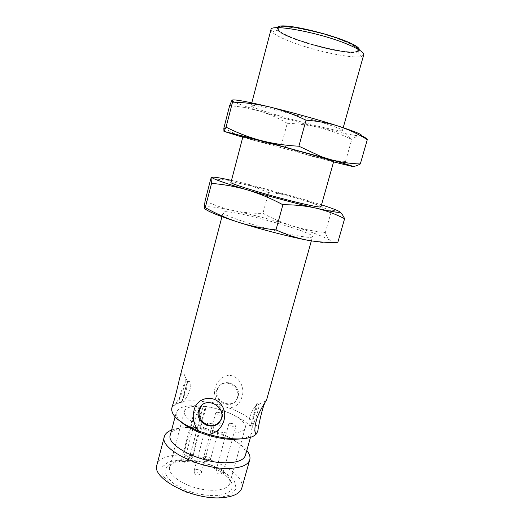 <?xml version="1.0" encoding="UTF-8"?>
<svg xmlns="http://www.w3.org/2000/svg" width="524" height="524" viewBox="0 0 524 524"><rect width="100%" height="100%" fill="white"/><g stroke="black" fill="none" stroke-linecap="round" stroke-linejoin="round"><path stroke-width="0.39" stroke-dasharray="2.62 1.97" d="M294.783 235.237C266.493 229.82 219.988 214.866 223.073 212.456C223.519 207.124 314.832 231.936 312.52 236.756C311.977 237.922 306.062 237.418 294.783 235.237M257.756 431.337C259.537 424.361 246.634 414.36 229.014 407.993C235.708 407.292 240.044 403.546 242.023 396.753C246.057 385.743 235.551 370.507 223.571 376.992C212.986 382.736 211.1 398.076 220.696 405.275C202.336 399.91 182.706 399.196 175.121 404.115C178.972 399.504 182.018 393.701 184.258 386.705C185.28 382.572 185.503 379.088 184.92 376.258C183.354 370.992 181.494 372.027 179.339 379.363M172.501 405.471L171.774 408.229M306.828 240.097C326.105 243.699 333.926 243.896 330.29 240.673C325.312 237.189 312.769 232.315 292.654 226.054C272.408 219.838 252.83 214.709 233.92 210.668C215.213 206.77 205.323 205.801 204.242 207.746L204.635 208.513M253.374 418.552L251.828 425.992C251.867 430.361 259.544 407.724 259.197 404.325L259.177 404.102C258.98 402.19 255.535 410.711 253.374 418.552M172.442 406.683L175.121 404.115M220.696 405.275L229.014 407.993M241.774 438.811C247.551 437.756 250.872 435.758 251.743 432.817C255.037 423.169 225.51 408.085 201.229 406.034M201.137 406.028C186.891 404.816 178.605 406.912 176.28 412.316C175.547 415.296 177.4 418.696 181.841 422.527M186.616 388.703C183.957 397.565 181.625 402.203 179.634 402.596L179.378 402.177C179.005 400.709 179.404 397.847 180.583 393.576C183.669 384.118 185.987 379.966 187.54 381.125L186.616 388.703M238.02 396.616L237.234 398.613C231.791 410.22 212.561 400.657 217.643 388.939L218.338 387.485C223.768 376.907 241.754 385.186 238.02 396.616M205.067 200.98C214.598 205.329 224.213 208.559 233.92 210.668C243.66 212.613 253.334 213.504 262.943 213.334C272.31 218.482 282.213 222.726 292.654 226.054C303.147 229.23 314.04 231.385 325.339 232.525C326.596 236.167 328.24 238.879 330.29 240.673C332.38 242.311 334.901 242.841 337.849 242.278M249.765 417.373L249.496 418.427C248.854 421.741 248.854 424.008 249.489 425.226C250.138 426.32 250.786 425.763 251.441 423.549C252.339 418.054 255.201 405.026 256.93 403.585L257.114 403.27C257.415 403.074 251.795 410.233 249.765 417.373M245.442 455.31C249.365 443.88 214.395 426.936 189.773 427.348C178.645 427.414 172.167 429.929 170.333 434.907M219.89 421.388L221.397 419.18C228.13 407.593 208.5 395.744 201.57 405.583M184.075 394.716L186.112 385.965C187.245 381.701 188.45 380.326 189.74 381.839C194.712 386.673 180.996 406.991 181.651 402.923L184.075 394.716M216.825 389.849L217.539 388.363C224.292 375.911 243.221 387.865 236.514 399.557C231.66 410.436 211.965 401.364 216.825 389.849M325.339 232.525L331.417 211.113L304.496 199.657L300.317 198.367C289.713 195.36 279.122 193.448 268.543 192.616L262.943 213.334M268.543 192.616L248.533 184.612L241.322 182.647C231.588 180.394 221.39 179.195 210.727 179.038M339.414 211.611L338.701 211.172C336.441 210.072 334.017 210.052 331.417 211.113M246.804 450.444C237.601 438.647 208.002 427.708 186.642 427.839C180.616 427.82 175.612 428.547 171.623 430.014M231.477 180.374L248.861 184.474L300.317 198.367L321.5 204.832M241.839 487.929C244.629 477.803 226.46 464.094 204.34 458.173C182.26 452.088 159.656 454.714 156.938 464.867M320.937 206.842C322.594 204.34 230.789 179.398 230.953 182.391M218.403 497.8L230.711 494.918L236.245 488.787L234.293 480.829C229.453 475.137 222.111 470.087 212.259 465.679C201.668 462.044 191.253 460.059 181.029 459.731L168.662 461.847L161.811 467.231L162.152 475.032L170.097 483.77L184.284 491.564C196.028 495.671 207.399 497.748 218.403 497.8M242.946 136.607C241.839 137.216 334.404 162.368 333.755 161.281M182.824 461.559C196.402 461.113 214.467 466.589 224.462 474.22L230.174 479.794C232.453 483.593 232.774 487.051 231.136 490.156C228.313 492.874 223.768 494.682 217.512 495.58C210.491 495.828 202.932 495.01 194.843 493.117C186.911 490.654 179.981 487.536 174.047 483.77C169.108 479.827 166.101 475.969 165.04 472.196C165.204 468.692 167.228 465.875 171.112 463.747L178.861 461.834L182.824 461.559M333.585 161.903L242.782 137.229M223.853 128.125C233.337 133.253 242.907 137.216 252.581 140.013C262.282 142.652 271.93 144.172 281.512 144.585C291.108 149.425 301.267 153.309 311.977 156.25C322.738 159.034 333.912 160.763 345.512 161.444C347.084 164.064 349.089 165.669 351.512 166.259L352.803 166.39M345.512 161.444L351.761 139.41L350.884 138.998C340.738 134.196 330.395 130.456 319.856 127.777C308.983 125.177 298.117 123.684 287.263 123.291L281.512 144.585M287.263 123.291C278.86 118.339 269.834 114.304 260.192 111.193L244.878 107.479L229.676 105.527M360.833 135.88L360.185 135.86C357.532 135.998 354.728 137.177 351.761 139.41M232.361 99.979L231.994 100.169C231.732 101.132 236.796 103.392 247.171 106.955L260.192 111.193C279.023 117.016 298.909 122.544 319.856 127.777L345.12 133.568C352.587 135.081 357.61 135.847 360.185 135.86L360.748 135.834M325.745 123.749C336.899 127.358 342.46 129.592 342.434 130.443C342.388 133.993 249.313 108.704 251.068 105.619C249.221 102.992 297.789 114.664 325.745 123.749M270.96 29.691L272.074 32.062C274.831 34.689 280.661 37.754 289.562 41.252C313.313 50.723 352.403 59.107 361.54 56.369L363.695 54.889M277.353 27.706L278.12 30.097C280.478 32.455 285.593 35.2 293.479 38.331C314.524 46.826 349.429 54.234 357.316 51.614L359.189 49.944M344.805 40.8C354.578 44.946 359.268 48.084 358.881 50.219C357.414 58.996 274.301 36.418 277.484 28.099C276.803 22.421 320.531 30.399 344.805 40.8M344.687 41.219C354.46 45.359 359.15 48.496 358.77 50.618C357.309 59.369 274.203 36.791 277.379 28.506C276.698 22.84 320.413 30.824 344.687 41.219M344.078 41.186C353.641 45.241 358.239 48.306 357.866 50.389C356.471 58.957 275.139 36.857 278.27 28.761C277.615 23.226 320.341 31.034 344.078 41.186M344.189 40.774C320.459 30.602 277.727 22.807 278.375 28.361C275.238 36.484 356.569 58.583 357.984 49.99C358.357 47.9 353.759 44.828 344.189 40.774M185.339 459.987L188.778 460.02C201.878 460.943 213.203 464.723 222.752 471.358C228.254 475.563 230.593 479.565 229.761 483.364C228.123 490.071 212.6 492.468 196.238 487.982C179.856 483.573 167.68 473.65 169.665 467.035C170.87 463.334 174.911 461.068 181.782 460.223L185.339 459.987M196.552 406.126L183.858 453.66L183.937 455.815C186.19 457.897 188.391 457.138 190.52 453.529L203.207 406.29C222.982 407.587 247.976 420.065 245.219 427.872C243.896 433.472 228.484 434.809 211.919 430.269C195.334 425.809 182.719 416.855 184.409 411.353C185.476 408.229 189.524 406.486 196.552 406.126L198.504 407.816C201.642 409.591 204.032 409.958 205.677 408.91L203.207 406.29M217.394 412.283L215.718 412.86C215.685 413.541 216.569 414.209 218.37 414.857C220.742 415.525 222.183 415.493 222.693 414.766C222.261 413.475 220.499 412.65 217.394 412.283M195.832 411.877L194.018 412.499C193.435 413.914 200.135 415.892 201.052 414.569L201.164 414.373C200.751 413.069 198.969 412.237 195.832 411.877M230.501 423.307L228.831 423.916C228.222 425.383 235.171 427.499 235.924 426.071L235.99 425.927C235.538 424.551 233.711 423.674 230.501 423.307M208.598 423.117L206.797 423.772C206.757 424.519 207.668 425.233 209.541 425.914C212.043 426.615 213.569 426.562 214.126 425.757C213.694 424.355 211.853 423.477 208.598 423.117M205.172 407.967L192.413 455.389C190.395 459.129 188.208 459.915 185.856 457.747L185.738 455.533L190.939 457.295L192.878 456.463L190.52 453.529M198.504 407.816L185.738 455.533L183.858 453.66M196.893 472.602C199.369 473.303 200.902 473.179 201.491 472.222C201.563 471.358 200.672 470.578 198.832 469.877C196.362 469.176 194.83 469.308 194.234 470.264C194.162 471.122 195.046 471.901 196.893 472.602M216.399 469.275L216.314 469.458C215.633 471.181 222.51 473.316 223.322 471.633L223.401 471.462C224.062 469.746 217.257 467.618 216.399 469.275M182.044 457.59L181.92 457.838C181.271 459.496 187.9 461.48 188.876 459.915L188.994 459.679C189.629 458.022 183.066 456.05 182.044 457.59M206.227 459.483C208.572 460.151 210.019 460.052 210.563 459.188C210.622 458.395 209.764 457.668 207.989 457.007C205.644 456.339 204.203 456.437 203.653 457.301C203.587 458.087 204.445 458.814 206.227 459.483M311.354 240.889L312.52 236.756M221.973 216.667L223.073 212.456M251.828 425.698L255.09 432.038M259.177 404.102L266.192 400.533M187.671 381.845L184.92 376.265M179.634 402.596L172.337 406.342M249.489 425.226L251.828 425.992M256.93 403.585L259.197 404.325M250.479 437.337L251.743 432.817M175.088 416.855L176.28 412.316M221.397 419.18L220.525 420.32M179.378 402.177L181.651 402.923M187.54 381.125L189.74 381.839M218.338 387.485L217.539 388.363M237.234 398.613L236.514 399.557M251.441 423.549L257.114 403.27M181.717 402.635L186.112 385.965M248.861 184.474L248.533 184.605M345.12 133.568L350.884 138.998M247.171 106.955L244.878 107.479M342.434 130.443L343.207 127.699M251.068 105.619L251.789 102.861M278.12 30.097L272.074 32.062M357.316 51.614L361.54 56.369M358.77 50.618L358.881 50.219M277.379 28.506L277.484 28.099M357.866 50.389L357.984 49.99M278.27 28.761L278.375 28.361M181.782 460.223L178.861 461.834M222.752 471.358L224.462 474.22M205.677 408.91L192.878 456.463C192.603 457.485 190.474 461.696 185.856 457.747L183.937 455.821M229.761 483.364L245.219 427.872M169.665 467.035L184.409 411.353M214.126 425.757L201.491 472.222C200.823 475.805 193.664 476.657 194.234 470.264L206.797 423.772M228.831 423.916L216.314 469.458C215.541 469.183 216.739 475.301 220.912 474.024C224.469 471.652 222.942 471.626 223.401 471.462L235.99 425.927M194.018 412.499L181.92 457.838C181.442 459.81 182.404 461.33 184.815 462.384C187.166 462.993 189.459 459.758 188.994 459.679L201.164 414.373M222.693 414.766L210.563 459.188C209.6 463.747 202.1 461.552 203.653 457.301L215.718 412.86"/><path stroke-width="0.79" d="M221.973 216.667L179.339 379.363C177.394 388.638 173.968 401.698 172.501 405.471L171.774 408.229C170.87 415.656 180.04 423.333 199.29 431.272C193.756 425.259 192 418.342 194.018 410.534C196.199 397.926 213.569 393.242 221.822 405.478C229.054 416.082 221.999 432.673 208.578 434.37C219.294 437.416 229.171 438.942 238.204 438.935C247.033 438.798 252.981 437.252 256.046 434.285L255.09 432.038C254.631 429.274 255.011 425.54 256.236 420.824C258.699 411.425 266.736 399.838 266.624 399.838L266.251 400.5C263.186 403.945 259.138 422.089 257.756 431.337L256.046 434.285M204.635 208.513C207.432 211.303 218.836 215.934 238.852 222.392C260.238 229.217 288.193 236.481 306.828 240.097C296.46 237.994 286.183 234.601 275.991 229.912C263.113 228.595 250.734 226.086 238.852 222.392C227.023 218.528 215.829 213.609 205.277 207.635C204.622 208.827 204.275 208.866 204.242 207.746L205.067 200.98L210.727 179.038C211.427 177.433 211.866 176.916 212.05 177.479L211.532 183.42C223.46 184.317 235.44 186.492 247.472 189.943C259.465 193.585 271.268 198.517 282.881 204.74C294.442 204.661 305.413 205.775 315.802 208.094C326.131 210.589 335.733 214.126 344.609 218.704C343.069 215.371 341.334 213.006 339.414 211.611M181.841 422.527C192.039 431.514 217.552 439.747 234.457 439.4L241.774 438.811M208.578 434.37L199.29 431.272M198.616 410.626C194.542 423.392 214.886 432.464 220.525 420.32C227.73 407.738 206.384 395.129 199.723 407.954L198.616 410.626M344.609 218.704L337.849 242.278C327.579 242.75 317.236 242.023 306.828 240.097M175.088 416.855L170.333 434.907C165.571 445.623 202.683 464.133 227.986 462.751C238.165 462.279 243.981 459.797 245.442 455.31L250.479 437.337M201.57 405.583L199.375 410.639C196.585 422.141 212.364 430.99 219.89 421.388M275.991 229.912L282.881 204.74M205.277 207.635L211.532 183.42M171.623 430.014C167.582 431.547 165.158 433.734 164.346 436.577C158.831 448.852 201.196 470.113 230.029 468.371C241.531 467.762 248.107 464.906 249.758 459.784C250.498 456.921 249.516 453.81 246.804 450.444M321.5 204.832C330.375 207.701 336.107 209.81 338.701 211.172C342.644 213.451 335.006 212.423 315.802 208.094C297.219 203.829 269.12 196.376 247.472 189.943C224.724 183.125 212.921 178.966 212.05 177.479C212.371 176.614 218.849 177.577 231.477 180.374M164.346 436.577L156.938 464.867C151.128 478.314 192.989 500.315 221.881 497.721C233.403 496.785 240.058 493.523 241.839 487.929L249.758 459.784M303.488 203.888C314.734 206.463 320.55 207.452 320.937 206.842L333.755 161.281L316.758 156.113C288.698 148.109 240.739 135.467 242.946 136.607L230.953 182.391C228.209 183.407 275.29 197.456 303.488 203.888M242.782 137.229L223.945 131.38L256.59 139.404L329.485 159.303C348.571 164.765 355.914 167.084 351.512 166.259L333.585 161.903M352.803 166.39C354.997 166.383 357.499 165.571 360.316 163.96C350.098 163.678 339.821 162.126 329.485 159.303L321.101 156.578L298.896 146.216C285.619 145.534 272.86 143.615 260.625 140.465L256.531 139.325C245.861 136.109 235.702 132.055 226.06 127.155L223.945 131.38L223.853 128.125L229.676 105.527L231.994 100.169C232.473 99.599 232.643 100.254 232.518 102.147C244.793 102.442 257.133 104.04 269.533 106.929C281.886 110.02 294.049 114.435 306.023 120.179C317.531 120.985 328.443 123.002 338.759 126.245C349.004 129.664 358.521 134.131 367.291 139.633C365.333 137.367 363.184 136.116 360.833 135.88M360.316 163.96L367.291 139.633M298.896 146.216L306.023 120.179M226.06 127.155L232.518 102.147M360.748 135.834C364.246 135.388 356.909 132.186 338.759 126.245C320.328 120.284 291.842 112.326 269.533 106.929C247.806 101.735 235.414 99.416 232.361 99.979M343.207 127.699L363.695 54.889C364.141 52.551 358.835 49.046 347.785 44.389C320.092 32.586 270.037 23.357 270.96 29.691L251.789 102.861M359.189 49.944C362.032 41.992 278.925 19.414 277.353 27.706M266.624 399.838L311.354 240.889M200.685 406.899L199.723 407.954M320.583 156.787L321.101 156.578"/></g></svg>
